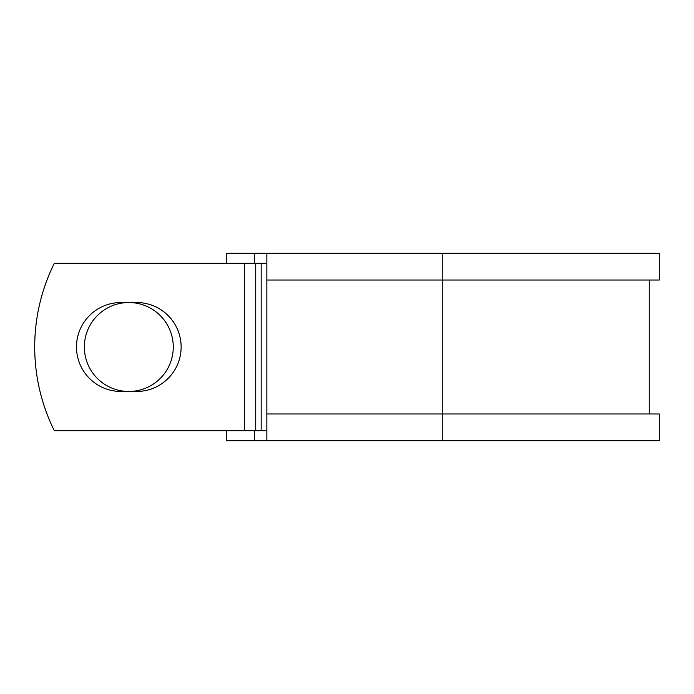 <?xml version="1.0" encoding="UTF-8"?>
<svg xmlns="http://www.w3.org/2000/svg" width="694" height="694" viewBox="0 0 694 694"><rect width="100%" height="100%" fill="white"/><g stroke="black" fill="none" stroke-linecap="round" stroke-linejoin="round"><path stroke-width="1.04" d="M76.479 347A44.459 44.459 0 0 0 120.938 391.459L136.675 391.459A44.459 44.459 0 0 0 181.134 347A44.459 44.459 0 0 0 136.675 302.541L120.938 302.541A44.459 44.459 0 0 0 76.479 347M84.347 347A44.459 44.459 0 0 1 128.806 302.541A44.459 44.459 0 0 1 173.266 347A44.459 44.459 0 0 1 128.806 391.459A44.459 44.459 0 0 1 84.347 347M244.349 263.278L54.332 263.278A188.386 188.386 0 0 0 54.332 430.722L244.349 430.722L244.349 263.278L266.852 263.278M266.852 430.722L244.349 430.722M254.394 430.722L254.394 440.777L226.27 440.777L226.27 430.722M442.781 440.777L266.852 440.777L266.852 413.98L659.3 413.98L659.3 440.777L442.781 440.777L442.781 253.223L254.394 253.223L254.394 263.278M226.27 263.278L226.27 253.223L254.394 253.223M266.852 440.777L254.394 440.777M266.852 413.98L266.852 280.02L659.3 280.02L659.3 253.223L442.781 253.223M266.852 280.02L266.852 253.223M261.161 430.722L261.161 263.278M255.722 430.722L255.722 263.278M649.254 413.98L649.254 280.02"/></g></svg>
